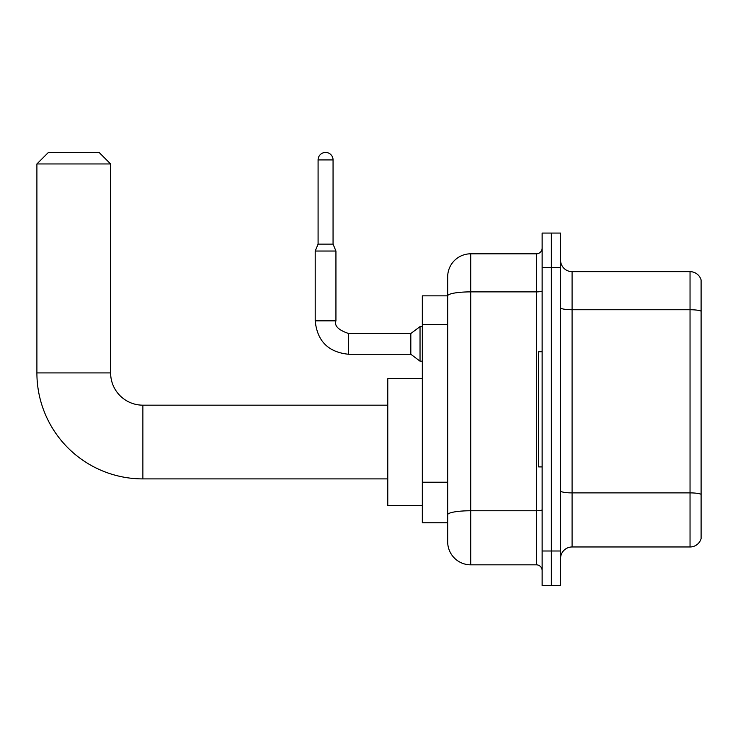 <?xml version="1.0" encoding="UTF-8"?>
<svg xmlns="http://www.w3.org/2000/svg" width="738" height="738" viewBox="0 0 738 738"><rect width="100%" height="100%" fill="white"/><g stroke="black" fill="none" stroke-linecap="round" stroke-linejoin="round"><path stroke-width="1.11" d="M470.715 564.828L536.378 564.828L536.378 291.879L470.715 291.879A23.035 4.004 180 0 0 447.68 295.883L447.68 276.842A23.035 23.035 0 0 1 470.715 253.807L470.715 564.828A23.035 23.035 0 0 1 447.68 541.784L447.68 289.517L447.68 295.855L422.33 295.855L422.33 522.781L447.68 522.781M542.135 551L542.135 585.566L551.351 585.566L551.351 551L551.351 585.566L560.566 585.566L560.566 551L551.351 551L551.351 267.626L551.351 551L542.135 551L542.135 267.626L551.351 267.626L551.351 233.07L551.351 267.626L560.566 267.626L560.566 551M560.566 267.626L560.566 233.07L542.135 233.07L542.135 267.626M470.715 253.807L536.378 253.807A5.756 5.756 0 0 0 542.135 248.051M447.68 541.784L447.68 518.749M447.68 276.842L447.68 289.517M542.135 570.585A5.756 5.756 0 0 0 536.378 564.828M560.566 558.491A11.522 11.522 0 0 1 572.088 546.969L690.039 546.969L690.039 271.658L572.088 271.658A11.522 11.522 0 0 1 560.566 260.145A11.522 11.522 0 0 0 572.088 271.658L572.088 546.969M701.1 279.96A11.522 11.522 0 0 0 690.039 271.658A11.522 11.522 0 0 1 701.1 279.96L701.1 538.675A11.522 11.522 0 0 1 690.039 546.969M560.566 307.737A11.522 2.002 0 0 0 572.088 309.739L690.039 309.739A11.522 2.002 180 0 1 701.1 311.178L701.1 280.874M387.773 478.897L142.877 478.897A105.977 105.977 0 0 1 36.9 372.921L36.9 163.956L48.422 152.434L99.104 152.434L110.626 163.956L36.9 163.956M142.877 478.897L142.877 405.171A32.251 32.251 0 0 1 110.626 372.921L110.626 163.956M422.33 378.677L387.773 378.677L387.773 505.392L422.33 505.392M542.135 351.722L538.675 351.722L538.675 466.914L542.135 466.914M333.059 244.13L318.087 244.13L318.087 159.925A7.491 7.491 0 0 1 325.569 152.434A7.491 7.491 0 0 1 333.059 159.925L333.059 244.13L335.938 251.04L315.209 251.04L315.209 320.846L335.938 320.846L335.938 251.04M348.613 333.521L410.817 333.521L410.817 354.258L348.613 354.258L348.613 333.521C338.382 330.043 334.157 325.818 335.938 320.846M410.817 333.521L420.033 326.611L420.033 361.168L422.33 361.168M447.68 324.406L422.33 324.406M447.68 482.228L422.33 482.228M542.135 509.746A5.756 0.996 0 0 1 536.378 510.751L470.715 510.751A23.035 4.004 180 0 0 447.68 514.746M542.135 290.883A5.756 0.996 0 0 1 536.378 291.879L536.378 253.807M701.1 494.331A11.522 2.002 180 0 0 690.039 492.892L572.088 492.892A11.522 2.002 0 0 1 560.566 490.89M36.9 372.921L110.626 372.921M318.087 159.925L333.059 159.925M387.773 405.171L142.877 405.171M315.209 320.846C317.211 341.113 328.345 352.257 348.613 354.258C328.345 352.257 317.211 341.113 315.209 320.846C317.211 341.113 328.345 352.257 348.613 354.258C328.345 352.257 317.211 341.113 315.209 320.846C317.211 341.113 328.345 352.257 348.613 354.258C328.345 352.257 317.211 341.113 315.209 320.846C317.211 341.113 328.345 352.257 348.613 354.258C328.345 352.257 317.211 341.113 315.209 320.846C317.211 341.113 328.345 352.257 348.613 354.258C328.345 352.257 317.211 341.113 315.209 320.846C317.211 341.113 328.345 352.257 348.613 354.258C328.345 352.257 317.211 341.113 315.209 320.846C317.211 341.113 328.345 352.257 348.613 354.258C328.345 352.257 317.211 341.113 315.209 320.846C317.211 341.113 328.345 352.257 348.613 354.258C328.345 352.257 317.211 341.113 315.209 320.846C317.211 341.113 328.345 352.257 348.613 354.258M410.817 354.258L420.033 361.168M318.087 244.13L315.209 251.04M420.033 326.611L422.33 326.611"/></g></svg>
